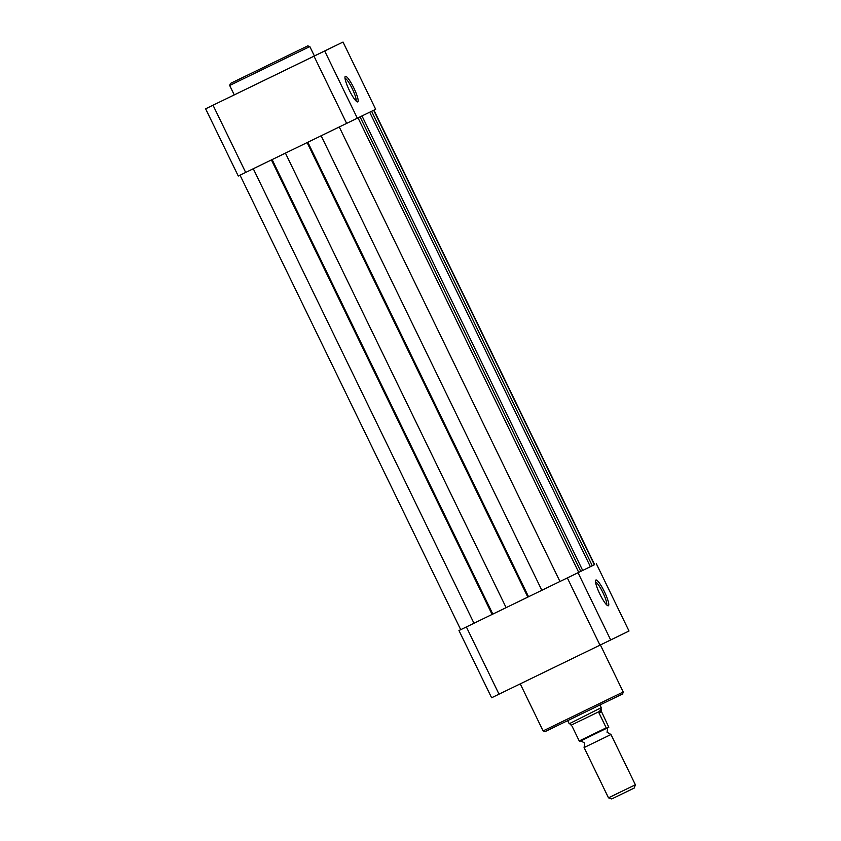 <?xml version="1.0" encoding="UTF-8"?>
<svg xmlns="http://www.w3.org/2000/svg" width="841" height="841" viewBox="0 0 841 841"><rect width="100%" height="100%" fill="white"/><g stroke="black" fill="none" stroke-linecap="round" stroke-linejoin="round"><path stroke-width="1.26" d="M240.032 175.18L460.721 629.678L527.822 597.11L528.547 596.753L307.848 142.255M271.412 159.948L492.101 614.445M272.127 159.601L492.826 614.098M285.435 153.136L506.124 607.644M307.133 142.602L527.822 597.11M321.157 135.8L541.846 590.298L528.537 596.753M541.846 590.298L582.697 570.45L361.998 115.953M360.085 116.888L580.774 571.386M369.693 112.2L590.382 566.697L582.697 570.45M590.382 566.697L592.306 565.762L371.617 111.264M373.656 110.266L594.345 564.763L592.306 565.762M594.345 564.763L578.03 572.721L610.682 639.959L491.607 697.767L458.965 630.54L578.03 572.721M326.571 50.04L317.068 54.654L326.571 50.04M310.96 57.651L301.446 62.276L310.96 57.651M224.957 99.406L215.454 104.032L224.957 99.406M349.288 90.218A14.202 2.544 -115.9 0 1 345.052 76.752A14.202 2.544 -115.9 0 1 353.851 88A14.202 2.544 -115.9 0 1 357.257 101.877A14.202 2.544 -115.9 0 1 349.288 90.218M356.016 100.952A12.71 2.271 64.1 0 0 352.284 88.757A12.71 2.271 64.1 0 0 345.01 78.287M346.65 123.417L313.998 56.189L343.023 42.05L375.675 109.288L238.266 176.032L205.624 108.804L314.397 55.969L309.824 46.56L229.677 85.467L230.413 83.448M205.624 108.804L313.998 56.189M213.025 105.209L245.677 172.447M343.023 42.05L314.387 55.948M324.689 50.996L357.341 118.224M604.437 591.78A14.297 2.555 -115.9 0 1 607.864 605.751A14.297 2.555 -115.9 0 1 599.843 594.019A14.297 2.555 -115.9 0 1 595.575 580.458A14.297 2.555 -115.9 0 1 604.437 591.78M606.624 604.837A12.804 2.292 64.1 0 0 602.871 592.537A12.804 2.292 64.1 0 0 595.533 581.993M596.364 563.785L629.015 631.013L610.682 639.959M460.721 629.678L458.965 630.54M466.366 626.944L499.018 694.172M599.98 645.152L567.339 577.925M607.707 727.791L607.055 732.259L610.976 734.508L587.607 745.862L584.085 747.565L584.737 743.097L580.816 740.847M635.375 784.769L634.251 788.017L621.983 793.978L611.733 798.95L608.485 797.825L635.375 784.769L610.976 734.508M601.262 707.659L599.959 704.979M579.712 741.384L606.708 728.274L579.712 741.384L579.228 740.953L606.224 727.843L606.708 728.274L608.81 727.255L601.588 711.812L599.044 713.052L601 707.786L601.588 711.812M579.228 740.953L572.048 726.161L569.241 723.197M598.824 712.159L601.283 710.96M606.224 727.843L599.044 713.052M599.055 711.623L571.228 725.131M601 707.786L569.336 723.723M253.278 168.747L473.977 623.244M339.28 127.002L559.969 581.499M358.035 117.887L578.734 572.385M307.627 45.961L230.571 83.375M520.253 683.87L543.097 730.913L623.234 691.996C621.457 696.001 625.82 691.796 618.177 696.117L545.136 731.586M622.498 694.014L545.357 731.481L543.097 730.913M373.919 110.139L594.608 564.637M234.25 94.886L229.677 85.467M309.824 46.56L307.785 45.887M600.39 644.952L623.234 691.996M567.686 720.642L568.989 723.323M584.085 747.565L608.485 797.825"/></g></svg>
